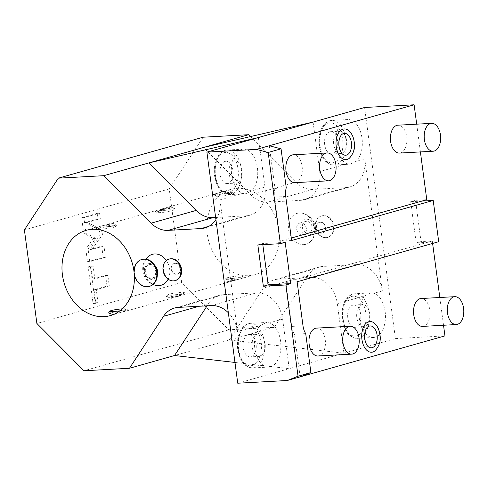<?xml version="1.0" encoding="UTF-8"?>
<svg xmlns="http://www.w3.org/2000/svg" width="488" height="488" viewBox="0 0 488 488"><rect width="100%" height="100%" fill="white"/><g stroke="black" fill="none" stroke-linecap="round" stroke-linejoin="round"><path stroke-width="0.37" stroke-dasharray="2.44 1.83" d="M426.774 199.702L415.52 200.318L421.028 241.59L432.283 240.974L432.612 243.445M420.4 151.921L416.697 124.172M444.946 335.89L395.42 338.605L364.579 107.494M443.525 325.252L439.822 297.497M421.949 201.068L410.695 201.684L415.52 200.318M410.695 201.684L416.197 242.951L438.712 241.719M416.197 242.951L421.028 241.59M302.999 325.801L291.739 326.417L285.864 282.399L432.283 240.974M300.138 376.864L294.453 334.219L305.708 333.603M291.739 326.417A13.957 8.229 86.9 0 0 294.453 334.219M373.43 322.501A15.366 9.059 -93.1 0 1 379.634 334.384A15.366 9.059 -93.1 0 1 374.985 350.902M317.969 355.99A13.957 8.229 86.9 0 0 325.246 339.782A13.957 8.229 86.9 0 0 316.438 328.119M422.547 326.399A13.957 8.229 86.9 0 0 429.83 310.191A13.957 8.229 86.9 0 0 421.022 298.528M285.864 282.399L297.125 281.783M395.42 338.605L237.741 383.214M203.124 137.207L169.208 188.947L181.689 282.491L228.817 329.796L274.28 327.308L308.331 275.36A27.914 22.35 -105.8 0 1 319.243 267.082A27.914 22.35 -105.8 0 1 323.172 266.43L356.191 264.618A27.914 22.35 -105.8 0 1 382.372 290.903L364.756 158.838L356.362 161.217A22.332 13.164 86.9 0 0 361.998 138.208A22.332 13.164 86.9 0 0 347.907 119.548A22.332 13.164 86.9 0 0 336.256 145.491A22.332 13.164 86.9 0 0 347.401 163.748L319.701 171.587A27.914 22.35 74.2 0 1 304.786 199.677A27.914 22.35 74.2 0 1 300.858 200.33L267.845 202.142A27.914 22.35 74.2 0 1 250.85 194.95L203.533 147.461M385.13 311.533A22.332 13.164 86.9 0 0 373.985 293.276L371.014 292.879L365.024 295.807A22.332 13.164 86.9 0 0 359.381 318.816A22.332 13.164 86.9 0 0 373.479 337.476A22.332 13.164 86.9 0 0 385.13 311.533M274.28 327.308L229.226 340.051L263.276 288.103A27.914 22.35 74.2 0 1 274.195 279.831A27.914 22.35 74.2 0 1 278.123 279.173L311.137 277.367A27.914 22.35 74.2 0 1 337.324 303.646L343.93 353.172L229.226 340.051L174.521 355.532M313.095 122.061L319.701 171.587M356.362 161.217L350.329 164.145L347.401 163.748M250.448 136.585L295.899 182.207A27.914 22.35 -105.8 0 0 312.893 189.393L345.913 187.587A27.914 22.35 -105.8 0 0 349.841 186.934A27.914 22.35 -105.8 0 0 364.756 158.838M258.39 137.543L264.996 187.063L251.778 190.802A22.332 13.164 86.9 0 0 257.42 167.793A22.332 13.164 86.9 0 0 243.323 149.139A22.332 13.164 86.9 0 0 231.672 175.082A22.332 13.164 86.9 0 0 242.823 193.339L219.948 199.812A27.914 22.35 74.2 0 1 215.916 219.673M219.948 199.812L237.571 331.87A27.914 22.35 74.2 0 0 228.335 312.735M134.206 273.67A44.317 35.484 -105.8 0 0 134.072 272.286M166.377 260.5A16.061 12.859 74.2 0 1 168.122 279.185M155.831 285.364A16.061 12.859 74.2 0 1 144.338 273.28A16.061 12.859 74.2 0 1 147.809 256.969M175.344 263.221A5.582 4.471 74.2 0 1 180.499 267.991A5.582 4.471 74.2 0 1 177.595 274.097A5.582 4.471 74.2 0 1 176.809 274.232A5.582 4.471 74.2 0 1 171.654 269.461A5.582 4.471 74.2 0 1 174.558 263.355A5.582 4.471 74.2 0 1 175.344 263.221M207.101 305.83L208.571 303.585A27.914 22.35 -105.8 0 1 219.49 295.307A27.914 22.35 -105.8 0 1 223.419 294.654L256.432 292.849L211.383 305.592M260.44 325.398L266.43 322.47L269.4 322.867A22.332 13.164 86.9 0 1 280.545 341.124A22.332 13.164 86.9 0 1 268.894 367.067A22.332 13.164 86.9 0 1 254.803 348.408A22.332 13.164 86.9 0 1 260.44 325.398L237.571 331.87M234.966 362.444L289.225 368.647L282.619 319.128A27.914 22.35 -105.8 0 0 256.432 292.849M251.778 190.802L245.745 193.736L242.823 193.339M215.629 217.483L246.153 215.812A27.914 22.35 -105.8 0 0 250.082 215.159A27.914 22.35 -105.8 0 0 264.996 187.063M269.303 145.753L274.994 188.399L286.249 187.782M274.994 188.399A13.957 8.229 86.9 0 0 274.488 197.109L280.362 241.127L291.287 238.04M347.73 129.912A15.366 9.059 -93.1 0 1 353.94 141.794A15.366 9.059 -93.1 0 1 349.286 158.313M294.837 182.664A13.957 8.229 86.9 0 0 302.121 166.451A13.957 8.229 86.9 0 0 293.312 154.787M399.422 153.073A13.957 8.229 86.9 0 0 406.705 136.86A13.957 8.229 86.9 0 0 397.897 125.196M280.362 241.127L291.617 240.511M285.181 242.335L262.666 243.567L262.812 244.659M257.841 244.933L262.666 243.567M343.192 154.562A10.956 6.46 -93.1 0 1 338.77 146.089A10.956 6.46 -93.1 0 1 342.082 134.31M227.146 183.573A11.163 6.582 86.9 0 1 220.1 174.246A11.163 6.582 -93.1 0 1 225.926 161.272A11.163 6.582 -93.1 0 1 232.971 170.605A11.163 6.582 86.9 0 1 227.146 183.573L236.149 183.079A11.163 6.582 86.9 0 0 241.975 170.111A11.163 6.582 -93.1 0 0 234.929 160.784A11.163 6.582 -93.1 0 0 229.104 173.752A11.163 6.582 86.9 0 0 236.149 183.079M228.817 329.796L84.015 370.764M354.855 327.314A11.163 6.582 86.9 0 1 347.81 317.987A11.163 6.582 -93.1 0 1 353.635 305.012A11.163 6.582 -93.1 0 1 360.681 314.345A11.163 6.582 86.9 0 1 354.855 327.314L363.859 326.82A11.163 6.582 86.9 0 0 369.684 313.851A11.163 6.582 -93.1 0 0 362.639 304.524A11.163 6.582 -93.1 0 0 356.813 317.493A11.163 6.582 86.9 0 0 363.859 326.82M248.813 275.696A44.317 35.484 -105.8 0 0 255.053 274.659A44.317 35.484 -105.8 0 0 278.069 226.188A44.317 35.484 -105.8 0 0 237.162 188.344A44.317 35.484 -105.8 0 0 230.922 189.381A44.317 35.484 -105.8 0 0 207.906 237.851A44.317 35.484 -105.8 0 0 248.813 275.696M303.634 244.647A16.061 12.859 -105.8 0 0 310.429 241.633A16.061 12.859 -105.8 0 0 313.9 225.322A16.061 12.859 -105.8 0 0 302.401 213.238A16.061 12.859 -105.8 0 0 299.406 212.981A16.061 12.859 -105.8 0 0 288.567 229.525A16.061 12.859 -105.8 0 0 303.634 244.647M320.146 222.254A5.582 4.471 -105.8 0 0 319.365 222.382A5.582 4.471 -105.8 0 0 316.462 228.488A5.582 4.471 -105.8 0 0 321.616 233.258A5.582 4.471 -105.8 0 0 322.403 233.124A5.582 4.471 -105.8 0 0 325.301 227.018A5.582 4.471 -105.8 0 0 320.146 222.254M169.208 188.947L24.4 229.915M181.689 282.491L36.881 323.465M84.839 233.831L83.436 231.257L81.636 217.77L97.326 213.329L98.07 218.911L85.357 222.51L98.423 229.531L99.833 232.117L100.205 234.917L89.768 249.49L101.699 246.117L103.206 257.402L87.517 261.842L85.821 249.118L93.446 238.461L84.839 233.831L87.09 233.709L85.687 231.129L83.887 217.648L99.576 213.207L100.321 218.789L87.614 222.382L100.674 229.409L102.084 231.995L102.456 234.795L92.018 249.368L103.95 245.995L105.457 257.28L89.768 261.721L88.072 248.996L95.697 238.339L87.09 233.709M92.598 279.124L105.609 275.439L107.031 286.066L94.013 289.75L95.746 302.755L93.074 303.512L88.188 266.875L90.859 266.119L92.598 279.124L94.849 279.002L107.86 275.317L109.281 285.944L96.264 289.628L97.996 302.633L95.325 303.39L90.439 266.753L93.11 265.997L94.849 279.002M93.446 238.461L95.697 238.339M85.821 249.118L88.072 248.996M87.517 261.842L89.768 261.721M103.206 257.402L105.457 257.28M101.699 246.117L103.95 245.995M89.768 249.49L92.018 249.368M100.205 234.917L102.456 234.795M85.357 222.51L87.614 222.382M98.07 218.911L100.321 218.789M97.326 213.329L99.576 213.207M81.636 217.77L83.887 217.648M105.609 275.439L107.86 275.317M90.859 266.119L93.11 265.997M88.188 266.875L90.439 266.753M93.074 303.512L95.325 303.39M95.746 302.755L97.996 302.633M94.013 289.75L96.264 289.628M107.031 286.066L109.281 285.944M228.097 281.558L236.894 279.801L244.262 277.709L231.099 278.447L224.382 280.161L228.097 281.558M228.915 190.674L232.63 192.077L225.92 193.791L212.75 194.523L220.125 192.437L228.915 190.674M170.989 207.064L174.71 208.461L167.994 210.182L154.824 210.914L162.199 208.827L170.989 207.064M113.07 223.455L116.784 224.852L110.074 226.566L96.905 227.298L104.279 225.212L113.07 223.455M114.375 314.113L128.417 310.49L115.253 311.222L108.537 312.936M170.178 297.948L178.968 296.185L186.343 294.099L173.173 294.831L166.457 296.551L170.178 297.948M230.129 280.344L231.574 279.563L236.723 279.118C239.895 279.051 238.303 279.502 231.946 280.472L230.129 280.344L225.877 278.636A8.375 0.891 172.4 0 0 229.183 278.752A8.375 0.891 -7.6 0 0 242.194 276.458A8.375 0.891 -7.6 0 0 242.255 276.19A8.375 0.891 -7.6 0 0 238.839 276.019A8.375 0.891 172.4 0 0 230.562 277.025A8.375 0.891 172.4 0 0 225.749 278.392L224.382 280.161M178.797 295.508C181.969 295.441 180.377 295.887 174.021 296.856L172.209 296.728L173.649 295.954L180.743 295.508L184.269 292.849A8.375 0.891 -7.6 0 1 171.264 295.142A8.375 0.891 172.4 0 1 167.951 295.026A8.375 0.891 172.4 0 1 167.823 294.782A8.375 0.891 172.4 0 1 172.636 293.416A8.375 0.891 172.4 0 1 180.92 292.41A8.375 0.891 -7.6 0 1 184.33 292.58L186.343 294.099M122.226 308.849A8.375 0.891 172.4 0 1 122.994 308.8A8.375 0.891 -7.6 0 1 126.41 308.971L128.417 310.49L178.968 296.185M119.871 310.813A8.375 0.891 -7.6 0 0 126.349 309.239A8.375 0.891 -7.6 0 0 126.41 308.971M120.878 311.893C124.05 311.826 122.457 312.277 116.101 313.247L114.283 313.119L115.729 312.344L122.823 311.899L126.349 309.239M115.418 226.615A8.375 0.891 -7.6 0 1 110.605 227.987A8.375 0.891 -7.6 0 1 102.328 228.994A8.375 0.891 172.4 0 1 98.912 228.823A8.375 0.891 172.4 0 1 98.972 228.549A8.375 0.891 172.4 0 1 111.984 226.261A8.375 0.891 -7.6 0 1 115.29 226.377A8.375 0.891 -7.6 0 1 115.418 226.615L116.784 224.852M104.444 225.895L109.593 225.45L111.038 224.669L109.221 224.541C102.87 225.511 101.278 225.962 104.444 225.895L102.498 225.889L98.972 228.549M173.344 210.23A8.375 0.891 -7.6 0 1 168.531 211.597A8.375 0.891 -7.6 0 1 160.253 212.603A8.375 0.891 172.4 0 1 156.837 212.433A8.375 0.891 172.4 0 1 156.898 212.164A8.375 0.891 172.4 0 1 169.903 209.87A8.375 0.891 -7.6 0 1 173.216 209.986A8.375 0.891 -7.6 0 1 173.344 210.23L174.71 208.461M162.37 209.504L167.518 209.059L168.958 208.278L167.146 208.156C160.79 209.12 159.198 209.572 162.37 209.504L160.424 209.504L156.898 212.164M231.263 193.84A8.375 0.891 -7.6 0 1 226.45 195.206A8.375 0.891 -7.6 0 1 218.173 196.213A8.375 0.891 172.4 0 1 214.757 196.042A8.375 0.891 172.4 0 1 214.818 195.773A8.375 0.891 172.4 0 1 227.829 193.48A8.375 0.891 -7.6 0 1 231.135 193.596A8.375 0.891 -7.6 0 1 231.263 193.84L232.63 192.077M220.289 193.114L225.438 192.669L226.883 191.894L225.066 191.766C218.715 192.736 217.123 193.187 220.289 193.114L218.343 193.114L214.818 195.773M236.723 279.118L238.669 279.118L242.194 276.458M313.772 226.841A8.107 6.49 74.2 0 1 308.3 235.192A8.107 6.49 74.2 0 1 300.693 227.554A8.107 6.49 -105.8 0 1 306.165 219.21A8.107 6.49 -105.8 0 1 313.772 226.841M312.076 226.932A6.002 4.807 -105.8 0 0 305.598 221.424A6.002 4.807 -105.8 0 0 302.395 227.463A6.002 4.807 -105.8 0 0 308.867 232.971A6.002 4.807 -105.8 0 0 312.076 226.932M306.36 228.549A6.002 4.807 -105.8 0 0 299.888 223.04A6.002 4.807 -105.8 0 0 296.68 229.079A6.002 4.807 -105.8 0 0 303.158 234.588A6.002 4.807 -105.8 0 0 306.36 228.549M322.727 233.038A5.582 4.471 74.2 0 0 325.624 226.926A5.582 4.471 74.2 0 0 320.47 222.162A5.582 4.471 -105.8 0 0 319.683 222.29A5.582 4.471 -105.8 0 0 316.785 228.396A5.582 4.471 -105.8 0 0 321.94 233.166A5.582 4.471 74.2 0 0 322.727 233.038L322.403 233.124M322.952 215.751A11.163 8.943 74.2 0 1 333.261 225.285A11.163 8.943 74.2 0 1 327.46 237.497A11.163 8.943 74.2 0 1 325.892 237.76A11.163 8.943 -105.8 0 1 315.584 228.225A11.163 8.943 -105.8 0 1 321.385 216.007A11.163 8.943 -105.8 0 1 322.952 215.751M327.948 237.363A11.163 8.943 74.2 0 0 333.743 225.145A11.163 8.943 74.2 0 0 323.434 215.611A11.163 8.943 -105.8 0 0 321.866 215.873A11.163 8.943 -105.8 0 0 316.065 228.085A11.163 8.943 -105.8 0 0 326.374 237.619A11.163 8.943 74.2 0 0 327.948 237.363L327.46 237.497M250.271 356.905A11.163 6.582 86.9 0 1 243.225 347.578A11.163 6.582 -93.1 0 1 249.051 334.603A11.163 6.582 -93.1 0 1 256.096 343.936A11.163 6.582 86.9 0 1 250.271 356.905L259.281 356.411A11.163 6.582 86.9 0 0 265.106 343.442A11.163 6.582 -93.1 0 0 258.06 334.115A11.163 6.582 -93.1 0 0 252.235 347.084A11.163 6.582 86.9 0 0 259.281 356.411M154.714 265.344A8.107 6.49 74.2 0 0 147.437 264.209A8.107 6.49 74.2 0 0 144.466 271.761A8.107 6.49 -105.8 0 0 150.554 279.264A8.107 6.49 -105.8 0 0 157.337 274.616M150.084 264.526A6.978 5.588 74.2 0 1 156.526 270.486A6.978 5.588 74.2 0 1 152.903 278.117A6.978 5.588 74.2 0 1 151.921 278.282A6.978 5.588 74.2 0 1 145.479 272.322A6.978 5.588 74.2 0 1 149.102 264.685A6.978 5.588 74.2 0 1 150.084 264.526M148.059 264.984A6.978 5.588 -105.8 0 1 149.041 264.819A6.978 5.588 74.2 0 1 155.483 270.779A6.978 5.588 74.2 0 1 151.859 278.416A6.978 5.588 74.2 0 1 150.877 278.575A6.978 5.588 -105.8 0 1 144.436 272.615A6.978 5.588 -105.8 0 1 148.059 264.984L149.102 264.685M142.136 259.409A13.957 11.175 -105.8 0 0 134.883 274.671A13.957 11.175 -105.8 0 0 147.773 286.59A13.957 11.175 74.2 0 0 149.737 286.267M174.234 263.447A5.582 4.471 -105.8 0 1 175.021 263.313A5.582 4.471 74.2 0 1 180.176 268.083A5.582 4.471 74.2 0 1 177.272 274.189A5.582 4.471 74.2 0 1 176.491 274.323A5.582 4.471 -105.8 0 1 171.337 269.553A5.582 4.471 -105.8 0 1 174.234 263.447L174.558 263.355M169.495 258.982A11.163 8.943 -105.8 0 0 163.7 271.2A11.163 8.943 -105.8 0 0 174.002 280.734A11.163 8.943 74.2 0 0 175.576 280.472M331.73 153.982A11.163 6.582 86.9 0 1 324.685 144.655A11.163 6.582 -93.1 0 1 330.51 131.687A11.163 6.582 -93.1 0 1 337.556 141.014A11.163 6.582 86.9 0 1 331.73 153.982L340.734 153.488A11.163 6.582 86.9 0 0 346.559 140.52A11.163 6.582 -93.1 0 0 339.514 131.193A11.163 6.582 -93.1 0 0 333.688 144.161A11.163 6.582 86.9 0 0 340.734 153.488M368.891 347.151A10.956 6.46 -93.1 0 1 364.463 338.678A10.956 6.46 -93.1 0 1 367.781 326.899M382.372 290.903L373.985 293.276M365.024 295.807L337.324 303.646M345.864 139.086A22.332 13.164 -93.1 0 1 334.213 165.029A22.332 13.164 -93.1 0 1 320.122 146.369A22.332 13.164 -93.1 0 1 331.773 120.432A22.332 13.164 -93.1 0 1 345.864 139.086M345.913 187.587L300.858 200.33M295.899 182.207L250.85 194.95M312.893 189.393L267.845 202.142M223.419 294.654L178.364 307.403M282.619 319.128L269.4 322.867M238.669 349.292A22.332 13.164 -93.1 0 1 250.32 323.355A22.332 13.164 -93.1 0 1 264.411 342.009A22.332 13.164 -93.1 0 1 252.76 367.952A22.332 13.164 -93.1 0 1 238.669 349.292M241.286 168.677A22.332 13.164 -93.1 0 1 229.634 194.62A22.332 13.164 -93.1 0 1 215.537 175.961A22.332 13.164 -93.1 0 1 227.188 150.023A22.332 13.164 -93.1 0 1 241.286 168.677M246.153 215.812L208.724 226.401M285.742 196.493L274.488 197.109M215.007 175.686A20.008 11.791 -93.1 0 1 223.907 152.707A20.008 11.791 -93.1 0 1 238.065 169.159A20.008 11.791 -93.1 0 1 229.165 192.144A20.008 11.791 -93.1 0 1 215.007 175.686M208.571 303.585L199.098 306.263M323.172 266.43L278.123 279.173M308.331 275.36L263.276 288.103M356.191 264.618L311.137 277.367M343.247 319.701A22.332 13.164 -93.1 0 1 354.898 293.764A22.332 13.164 -93.1 0 1 368.995 312.418A22.332 13.164 -93.1 0 1 357.344 338.361A22.332 13.164 -93.1 0 1 343.247 319.701M365.774 312.9A20.008 11.791 -93.1 0 1 356.874 335.878A20.008 11.791 -93.1 0 1 342.716 319.426A20.008 11.791 -93.1 0 1 351.616 296.448A20.008 11.791 -93.1 0 1 365.774 312.9M83.436 231.257L85.687 231.129M99.833 232.117L102.084 231.995M98.423 229.531L100.674 229.409M261.196 342.491A20.008 11.791 -93.1 0 1 252.296 365.469A20.008 11.791 -93.1 0 1 238.132 349.018A20.008 11.791 -93.1 0 1 247.032 326.039A20.008 11.791 -93.1 0 1 261.196 342.491M319.585 146.095A20.008 11.791 -93.1 0 1 328.485 123.116A20.008 11.791 -93.1 0 1 342.649 139.568A20.008 11.791 -93.1 0 1 333.749 162.553A20.008 11.791 -93.1 0 1 319.585 146.095M347.907 119.548L331.773 120.432C329.077 120.53 325.197 121.847 321.702 128.24C319.176 133.523 318.329 139.544 319.158 146.302C321.202 155.873 323.837 164.127 334.213 165.029L350.329 164.145M349.841 186.934L304.786 199.677M268.894 367.067L252.76 367.952C242.383 367.049 239.742 358.796 237.705 349.219C236.875 342.466 237.723 336.445 240.249 331.163C243.738 324.77 247.623 323.446 250.32 323.355L266.43 322.47M243.323 149.139L227.188 150.023C224.492 150.121 220.613 151.439 217.117 157.831C214.598 163.114 213.75 169.135 214.574 175.894C216.617 185.464 219.258 193.718 229.634 194.62L245.745 193.736M250.082 215.159L205.033 227.902M225.926 161.272L234.929 160.784M219.49 295.307L174.436 308.056M319.243 267.082L274.195 279.831M373.479 337.476L357.344 338.361C346.968 337.458 344.327 329.205 342.283 319.634C341.46 312.875 342.308 306.854 344.827 301.572C348.322 295.179 352.202 293.861 354.898 293.764L371.014 292.879M353.635 305.012L362.639 304.524M255.053 274.659L244.25 277.715M236.894 279.801L186.331 294.105M121.048 312.576L110.245 315.632M242.255 276.19L244.262 277.709M230.922 189.381L220.125 192.437M212.762 194.517L162.199 208.827M154.836 210.907L104.279 225.212M96.917 227.298L86.114 230.354M167.823 294.782L166.457 296.551M172.209 296.728L167.951 295.026M114.283 313.119L110.032 311.417M98.912 228.823L96.905 227.298M111.038 224.669L115.29 226.377M156.837 212.433L154.824 210.914M168.958 208.278L173.216 209.986M214.757 196.042L212.75 194.523M226.883 191.894L231.135 193.596M310.429 241.633A16.751 16.751 0 0 0 302.401 213.238M305.598 221.424L299.888 223.04M308.867 232.971L303.158 234.588M319.683 222.29L319.365 222.382M321.866 215.873L321.385 216.007M249.051 334.603L258.06 334.115M145.906 259.159A16.751 16.751 0 0 0 153.079 284.504M151.859 278.416L152.903 278.117M177.272 274.189L177.595 274.097M330.51 131.687L339.514 131.193"/><path stroke-width="0.73" d="M291.287 238.04L426.774 199.702L420.4 151.921M416.697 124.172L414.111 104.786L364.579 107.494L313.095 122.061L203.533 147.461L103.773 175.686L58.316 178.175L24.4 229.915L36.881 323.465L84.015 370.764L129.472 368.275L163.523 316.328A27.914 22.35 74.2 0 1 174.436 308.056A27.914 22.35 74.2 0 1 178.364 307.403L211.383 305.592A27.914 22.35 74.2 0 1 228.335 312.735M421.949 201.068L433.204 200.452L438.712 241.719L297.125 281.783L302.999 325.801A13.957 8.229 86.9 0 0 305.708 333.603L310.905 372.558L300.138 376.864L444.946 335.89L443.525 325.252M439.822 297.497L432.612 243.445M361.919 339.398A15.366 9.059 -93.1 0 1 373.43 322.501L375.485 324.197C377.846 326.789 379.316 330.217 379.902 334.463C381.116 340.392 379.475 345.876 374.985 350.902A15.366 9.059 -93.1 0 1 361.919 339.398M350.207 326.271L316.438 328.119A13.957 8.229 86.9 0 0 309.16 344.333A13.957 8.229 86.9 0 0 317.969 355.99L351.738 354.142A13.957 8.229 86.9 0 0 359.015 337.934A13.957 8.229 -93.1 0 0 350.207 326.271A13.957 8.229 -93.1 0 0 342.93 342.485A13.957 8.229 86.9 0 0 351.738 354.142M454.792 296.68L421.022 298.528A13.957 8.229 86.9 0 0 413.739 314.742A13.957 8.229 86.9 0 0 422.547 326.399L456.317 324.55A13.957 8.229 86.9 0 0 463.6 308.343A13.957 8.229 -93.1 0 0 454.792 296.68A13.957 8.229 -93.1 0 0 447.508 312.893A13.957 8.229 86.9 0 0 456.317 324.55M414.111 104.786L256.432 149.395L268.18 152.469L280.356 243.701L285.181 242.335L290.689 283.601L285.858 284.968L298.034 376.205L287.267 380.506L300.138 376.864M298.034 376.205L310.905 372.558M313.095 122.061L206.906 152.11L237.741 383.214L287.267 380.506M250.448 136.585L248.581 134.712L203.533 147.461M248.581 134.712L203.124 137.207L58.316 178.175M215.916 219.673A27.914 22.35 74.2 0 1 205.033 227.902A27.914 22.35 74.2 0 1 201.105 228.555L168.085 230.366A27.914 22.35 74.2 0 1 151.091 223.181L103.773 175.686M134.072 272.286A44.317 35.484 -105.8 0 0 92.354 229.317A44.317 35.484 -105.8 0 0 86.114 230.354A44.317 35.484 -105.8 0 0 63.098 278.825A44.317 35.484 -105.8 0 0 104.011 316.669A44.317 35.484 -105.8 0 0 110.245 315.632A44.317 35.484 -105.8 0 0 134.206 273.67M145.906 259.159A16.751 16.751 0 0 1 147.809 256.969A16.061 12.859 74.2 0 1 154.605 253.955A16.061 12.859 74.2 0 1 166.377 260.5M168.122 279.185A16.061 12.859 74.2 0 1 158.826 285.62A16.061 12.859 74.2 0 1 155.831 285.364A16.751 16.751 0 0 1 153.079 284.504M215.629 217.483L213.14 217.618L168.085 230.366M258.39 137.543L148.828 162.943L196.145 210.432A27.914 22.35 -105.8 0 0 213.14 217.618M256.432 149.395L206.906 152.11M269.303 145.753L281.051 148.822L286.249 187.782A13.957 8.229 86.9 0 0 285.742 196.493L291.617 240.511L433.204 200.452M268.18 152.469L281.051 148.822M336.226 146.809A15.366 9.059 -93.1 0 1 347.73 129.912L349.792 131.607C352.147 134.2 353.617 137.628 354.209 141.874C355.423 147.803 353.782 153.281 349.286 158.313A15.366 9.059 -93.1 0 1 336.226 146.809M327.082 152.939L293.312 154.787A13.957 8.229 86.9 0 0 286.029 171.001A13.957 8.229 86.9 0 0 294.837 182.664L328.607 180.81A13.957 8.229 86.9 0 0 335.89 164.602A13.957 8.229 -93.1 0 0 327.082 152.939A13.957 8.229 -93.1 0 0 319.799 169.153A13.957 8.229 86.9 0 0 328.607 180.81M431.666 123.348L397.897 125.196A13.957 8.229 86.9 0 0 390.613 141.41A13.957 8.229 86.9 0 0 399.422 153.073L433.191 151.219A13.957 8.229 86.9 0 0 440.475 135.011A13.957 8.229 -93.1 0 0 431.666 123.348A13.957 8.229 -93.1 0 0 424.383 139.562A13.957 8.229 86.9 0 0 433.191 151.219M280.356 243.701L257.841 244.933L263.349 286.2L268.174 284.833L290.689 283.601M285.858 284.968L263.349 286.2M262.812 244.659L268.174 284.833M342.082 134.31A10.956 6.46 -93.1 0 1 351.397 142.514A10.956 6.46 -93.1 0 1 343.192 154.562C342.991 154.507 340.331 153.153 339.038 146.168C338.001 139.617 341.301 134.231 342.082 134.31M207.101 305.83L174.521 355.532L234.966 362.444M174.521 355.532L129.472 368.275M119.871 310.813A8.375 0.891 -7.6 0 1 113.338 311.527A8.375 0.891 172.4 0 1 110.032 311.417A8.375 0.891 172.4 0 1 109.904 311.173L108.537 312.936L112.252 314.333L114.375 314.113M109.904 311.173A8.375 0.891 172.4 0 1 122.226 308.849M157.337 274.616A8.107 6.49 -105.8 0 0 157.545 271.047A8.107 6.49 74.2 0 0 154.714 265.344M144.1 259.079A13.957 11.175 -105.8 0 0 142.136 259.409L141.654 259.543A13.957 11.175 -105.8 0 0 134.401 274.811A13.957 11.175 -105.8 0 0 147.291 286.731A13.957 11.175 74.2 0 0 149.255 286.401L149.737 286.267A13.957 11.175 74.2 0 0 156.984 270.999A13.957 11.175 74.2 0 0 144.1 259.079M141.654 259.543A13.957 11.175 -105.8 0 1 143.618 259.219A13.957 11.175 74.2 0 1 156.502 271.139A13.957 11.175 74.2 0 1 149.255 286.401M171.068 258.725A11.163 8.943 -105.8 0 0 169.495 258.982L169.013 259.122A11.163 8.943 -105.8 0 0 163.218 271.334A11.163 8.943 -105.8 0 0 173.521 280.868A11.163 8.943 74.2 0 0 175.094 280.606L175.576 280.472A11.163 8.943 74.2 0 0 181.377 268.26A11.163 8.943 74.2 0 0 171.068 258.725M169.013 259.122A11.163 8.943 -105.8 0 1 170.586 258.86A11.163 8.943 74.2 0 1 180.895 268.394A11.163 8.943 74.2 0 1 175.094 280.606M367.781 326.899A10.956 6.46 -93.1 0 1 377.096 335.103A10.956 6.46 -93.1 0 1 368.891 347.151C368.684 347.096 366.03 345.742 364.731 338.757C363.7 332.206 366.994 326.82 367.781 326.899M208.724 226.401L201.105 228.555M196.145 210.432L151.091 223.181M199.098 306.263L163.523 316.328"/></g></svg>
